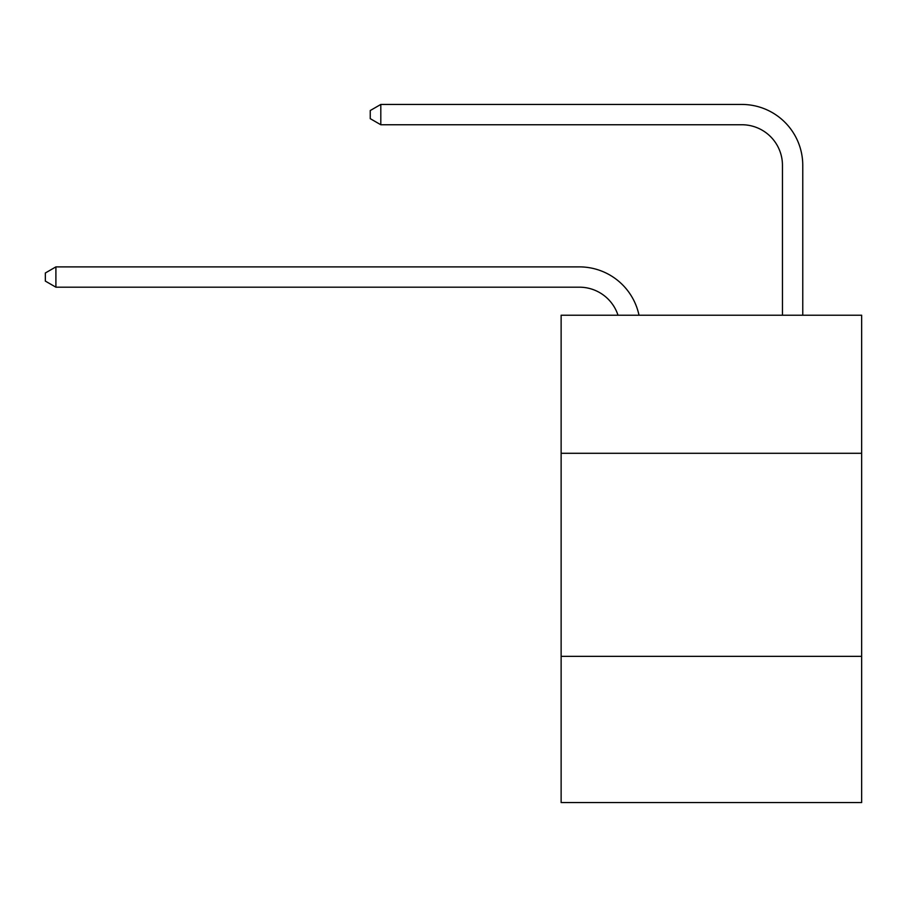<?xml version="1.0" encoding="UTF-8"?>
<svg xmlns="http://www.w3.org/2000/svg" width="907" height="907" viewBox="0 0 907 907"><rect width="100%" height="100%" fill="white"/><g stroke="black" fill="none" stroke-linecap="round" stroke-linejoin="round"><path stroke-width="1.36" d="M861.65 453.296L861.65 315.217L561.127 315.217L561.127 453.296L861.65 453.296L861.65 802.559L561.127 802.559L561.127 453.296M861.65 656.362L561.127 656.362M579.392 287.19A40.611 40.611 0 0 1 618.007 315.217A40.611 40.611 0 0 0 579.392 287.19A40.611 40.611 0 0 1 618.007 315.217A40.611 40.611 0 0 0 579.392 287.19A40.611 40.611 0 0 1 618.007 315.217A40.611 40.611 0 0 0 579.392 287.19A40.611 40.611 0 0 1 618.007 315.217A40.611 40.611 0 0 0 579.392 287.19A40.611 40.611 0 0 1 618.007 315.217A40.611 40.611 0 0 0 579.392 287.19A40.611 40.611 0 0 1 618.007 315.217A40.611 40.611 0 0 0 579.392 287.19A40.611 40.611 0 0 1 618.007 315.217A40.611 40.611 0 0 0 579.392 287.19L55.905 287.19L45.35 281.102L45.35 272.984L55.905 266.885L579.392 266.885A60.916 60.916 0 0 1 639.004 315.217M782.458 315.217L782.458 165.357A40.611 40.611 0 0 0 741.847 124.747L380.804 124.747L370.249 118.658L370.249 110.529L380.804 104.441L741.847 104.441A60.916 60.916 0 0 1 802.763 165.357L802.763 315.217M55.905 287.19L55.905 266.885L579.392 266.885M782.458 165.357A40.611 40.611 0 0 0 741.847 124.747A40.611 40.611 0 0 1 782.458 165.357A40.611 40.611 0 0 0 741.847 124.747A40.611 40.611 0 0 1 782.458 165.357A40.611 40.611 0 0 0 741.847 124.747A40.611 40.611 0 0 1 782.458 165.357A40.611 40.611 0 0 0 741.847 124.747A40.611 40.611 0 0 1 782.458 165.357A40.611 40.611 0 0 0 741.847 124.747A40.611 40.611 0 0 1 782.458 165.357A40.611 40.611 0 0 0 741.847 124.747A40.611 40.611 0 0 1 782.458 165.357A40.611 40.611 0 0 0 741.847 124.747M380.804 124.747L380.804 104.441L741.847 104.441"/></g></svg>
